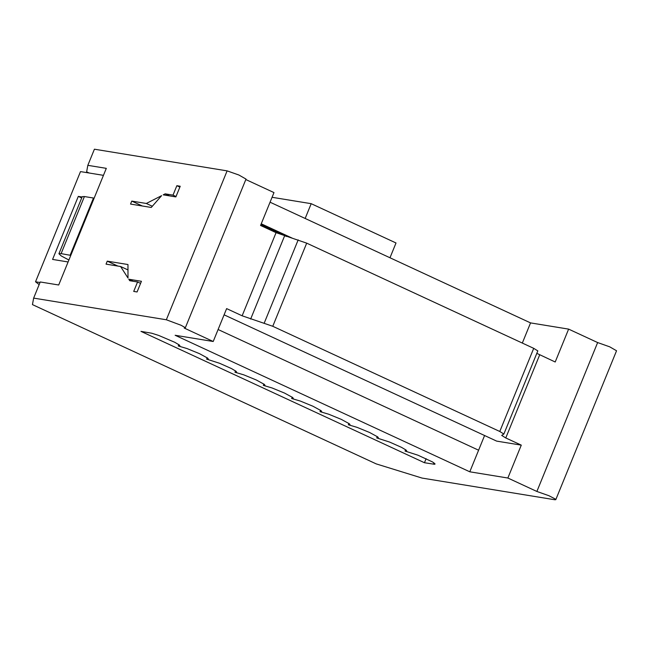 <?xml version="1.0" encoding="UTF-8"?>
<svg xmlns="http://www.w3.org/2000/svg" width="649" height="649" viewBox="0 0 649 649"><rect width="100%" height="100%" fill="white"/><g stroke="black" fill="none" stroke-linecap="round" stroke-linejoin="round"><path stroke-width="0.97" d="M224.1 314.83L496.639 441.109L521.277 445.133L507.859 478.021L469.787 471.799L175.141 335.273L213.213 341.496L226.631 308.608L242.134 315.795L276.068 232.658L306.693 243.148L533.713 348.343L537.794 350.898M521.277 445.133L505.774 437.953L501.693 435.398L503.867 434.035L499.779 431.48L272.767 326.285L242.134 315.795M503.867 434.035L537.834 350.849M107.247 261.158L127.967 264.532L127.991 278.007L120.592 266.512L106.038 264.135L107.247 261.158L117.834 266.058M131.755 201.093L146.317 203.47L161.593 195.673L151.258 207.453L130.546 204.078L131.755 201.093L142.342 206.001M213.213 341.496L184.194 328.045L185.249 327.98L184.616 327.258L181.022 325.246L166.339 319.77L33.643 298.11L32.45 304.608L376.201 463.889L422.037 478.07L554.733 499.738L555.787 499.673L555.155 498.951L548.908 495.706L536.877 491.463L507.859 478.021M484.584 435.528L478.597 450.211L218.105 329.514M137.564 281.982L129.727 280.709L128.778 279.224L141.433 281.293L137.077 291.969L133.718 291.417L137.564 281.982L140.582 283.386M179.878 187.09L176.861 185.695L180.219 186.247L175.863 196.915L163.207 194.846L165.179 193.848L169.584 195.893M276.068 232.658L260.557 225.471L273.983 192.591L245.825 179.546M478.597 450.211L469.787 471.799M522.323 343.061L530.549 322.902L568.621 329.116L555.203 361.996L536.812 353.348M270.057 202.196L530.549 322.902M292.261 238.159L261.247 223.791M286.469 236.479L260.906 224.635M176.025 196.525L173.015 195.13L176.861 185.695M81.701 197.961L78.302 196.387L82.09 197.004M146.317 203.47L152.312 206.252M33.643 298.11L40.23 281.974L58.702 284.992L106.306 168.351L87.826 165.333L94.413 149.205L227.109 170.874L238.873 175.003L246.012 179.083L185.249 327.98M173.015 195.13L165.179 193.848M128.778 279.224L133.191 281.268M120.592 266.512L127.975 269.927M78.302 196.387L52.577 259.422L68.104 261.961M40.003 282.518L35.533 281.788L80.5 171.596L103.451 175.344M39.159 284.595L35.533 281.788M68.899 260.006L61.233 255.933L58.929 253.751L61.111 253.621L70.79 255.382M61.111 253.621L84.411 196.542L93.48 198.026L70.181 255.106M93.48 198.026L94.081 198.302M84.411 196.542L82.228 196.671L58.929 253.751M377.264 436.574L376.712 437.921L389.627 442.074L401.544 447.372L406.087 450.065L406.728 450.95L405.065 451.055L417.972 455.209L432.664 462.015L435.09 463.978L434.579 464.286L424.454 462.729L426.109 458.673M405.065 451.055L405.609 449.708M320.565 410.306L320.014 411.644L328.727 414.224L341.301 419.376L349.389 423.797L350.038 424.681L348.367 424.779L348.911 423.44M263.867 384.03L263.324 385.376L272.028 387.948L284.603 393.107L292.691 397.529L293.34 398.405L291.669 398.51L292.22 397.172M207.169 357.761L206.625 359.108L219.54 363.262L231.458 368.559L236.001 371.252L236.642 372.137L234.97 372.242L235.522 370.895M424.454 462.729L140.971 331.371L151.712 333.221L158.64 335.411L174.759 342.283L179.302 344.984L179.943 345.868L178.272 345.966L178.824 344.627M178.272 345.966L186.985 348.545L199.559 353.697L207.648 358.118L208.297 359.002L206.625 359.108M234.97 372.242L243.683 374.814L256.258 379.965L264.346 384.386L264.987 385.271L263.324 385.376M291.669 398.51L300.382 401.082L312.956 406.242L321.044 410.663L321.685 411.547L320.014 411.644M348.367 424.779L357.072 427.358L369.646 432.51L377.742 436.931L378.383 437.815L376.712 437.921M568.621 329.116L597.64 342.558L536.877 491.463M597.64 342.558L609.671 346.809L616.55 350.768L555.787 499.673M389.984 257.767L396.012 242.977L311.196 203.681L305.16 218.462M272.061 197.288L311.196 203.681M89.173 173.015L86.633 171.839L87.826 165.333M284.57 235.936L250.644 319.073M298.183 239.87L264.257 323.015M306.693 243.148L272.767 326.285M533.713 348.343L499.779 431.48M227.109 170.874L166.339 319.77M433.954 462.842L433.41 464.189M505.774 437.953L539.7 354.816"/></g></svg>

